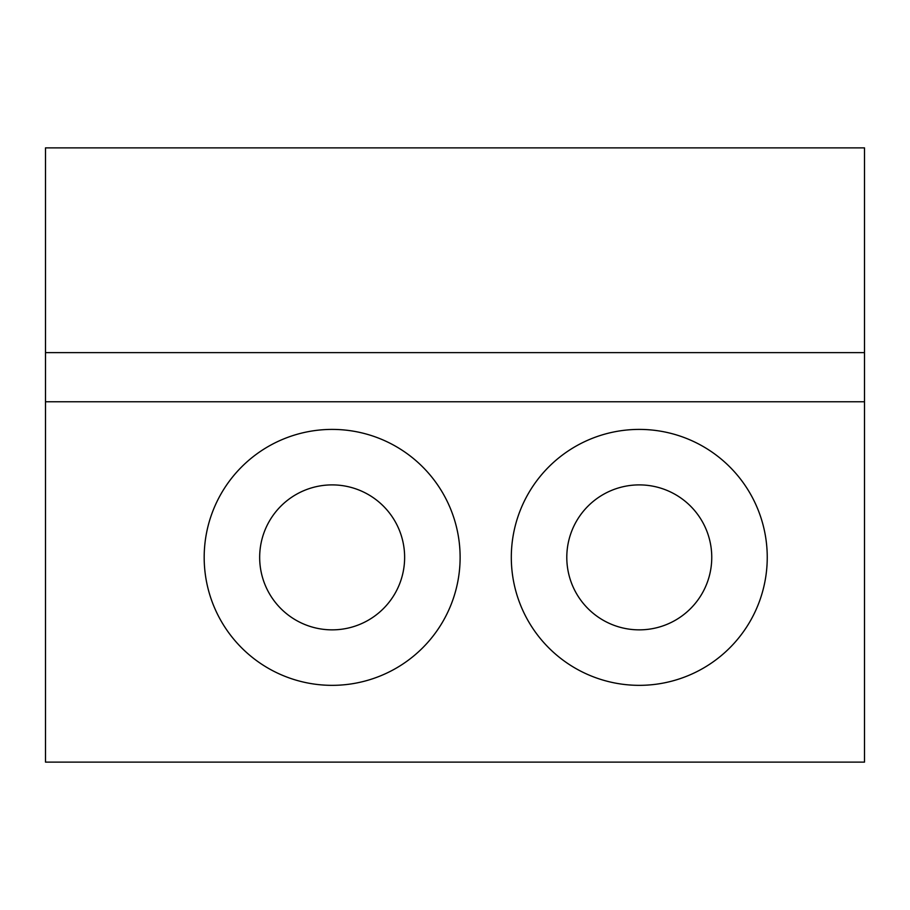 <?xml version="1.0" encoding="UTF-8"?>
<svg xmlns="http://www.w3.org/2000/svg" width="910" height="910" viewBox="0 0 910 910"><rect width="100%" height="100%" fill="white"/><g stroke="black" fill="none" stroke-linecap="round" stroke-linejoin="round"><path stroke-width="1.36" d="M332.15 429.406A127.969 127.969 0 0 0 204.181 557.375A127.969 127.969 0 0 0 332.15 685.344A127.969 127.969 0 0 0 460.119 557.375A127.969 127.969 0 0 0 332.15 429.406M332.15 484.893A72.481 72.481 0 0 0 259.668 557.375A72.481 72.481 0 0 0 332.15 629.856A72.481 72.481 0 0 0 404.632 557.375A72.481 72.481 0 0 0 332.15 484.893M639.275 429.406A127.969 127.969 0 0 0 511.306 557.375A127.969 127.969 0 0 0 639.275 685.344A127.969 127.969 0 0 0 767.244 557.375A127.969 127.969 0 0 0 639.275 429.406M639.275 484.893A72.481 72.481 0 0 0 566.793 557.375A72.481 72.481 0 0 0 639.275 629.856A72.481 72.481 0 0 0 711.756 557.375A72.481 72.481 0 0 0 639.275 484.893M864.5 352.625L864.5 762.125L45.5 762.125L45.5 147.875L864.5 147.875L864.5 352.625L45.5 352.625M864.5 401.765L45.5 401.765"/></g></svg>
